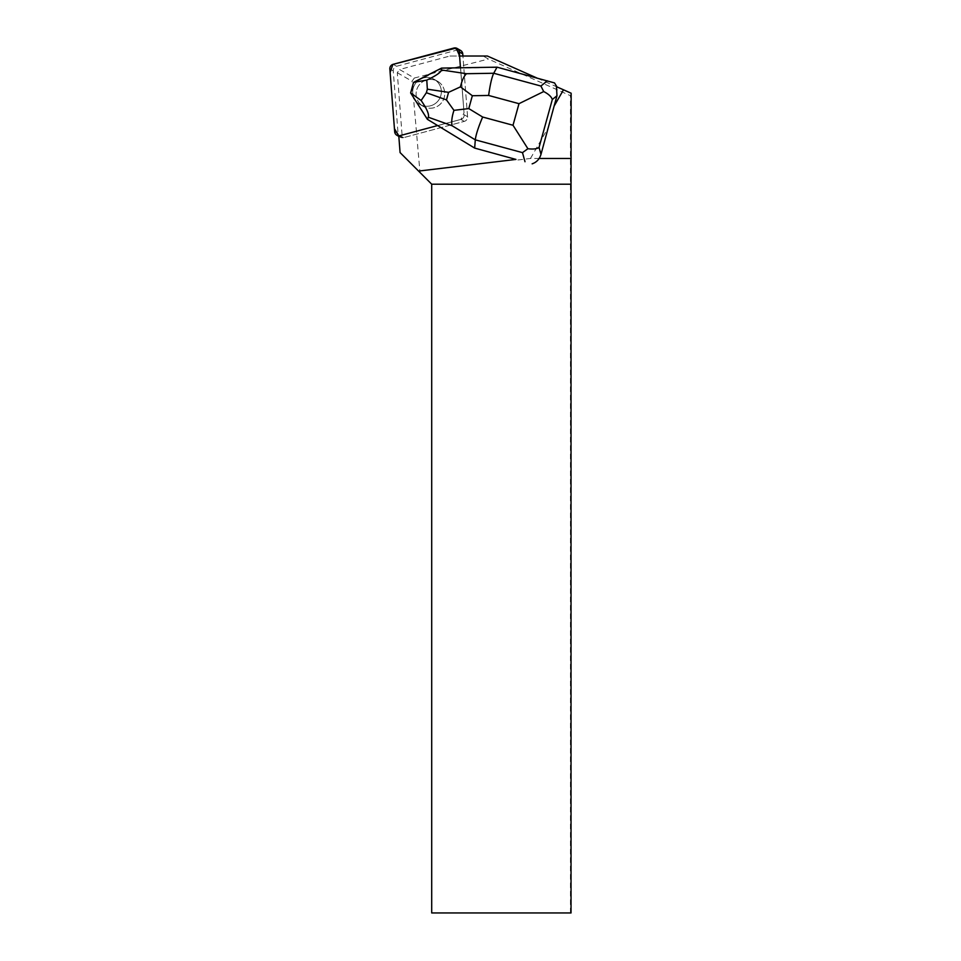 <?xml version="1.0" encoding="UTF-8"?>
<svg xmlns="http://www.w3.org/2000/svg" width="961" height="961" viewBox="0 0 961 961"><rect width="100%" height="100%" fill="white"/><g stroke="black" fill="none" stroke-linecap="round" stroke-linejoin="round"><path stroke-width="0.72" stroke-dasharray="4.8 3.6" d="M422.083 105.614A14.439 14.283 -60 0 0 442.781 100.965A14.439 14.283 -60 0 0 437.639 81.325A14.439 14.283 -60 0 0 418.395 86.118A14.439 14.283 -60 0 0 422.083 105.614M459.574 56.026L462.914 56.026L467.587 116.713A4.445 4.397 120 0 1 464.283 121.374L403.572 137.639A4.445 4.397 120 0 1 398.07 133.747L393.253 70.946A4.445 4.397 120 0 1 396.545 66.285L457.268 50.008A4.445 4.397 120 0 1 460.583 50.44M536.731 77.925L497.51 67.438L460.499 68.063L464.187 114.743A4.445 4.397 120 0 1 460.884 119.416L398.791 135.825A4.445 4.397 -60 0 0 400.172 135.681L460.884 119.416A4.445 4.397 -60 0 0 464.187 114.743L459.67 56.026L464.031 112.785L460.872 119.416L437.651 125.555L475.118 148.354M418.684 103.656A14.439 14.283 -60 0 0 439.393 99.007A14.439 14.283 -60 0 0 434.24 79.367A14.439 14.283 -60 0 0 414.996 84.148A14.439 14.283 -60 0 0 418.684 103.656M517.883 159.982L530.472 158.469L539.145 158.469M571.038 912.95L431.705 912.95L431.705 184.2L419.993 172.487L412.041 81.229L414.311 78.033L399.548 69.516L449.892 56.026L462.914 56.026L467.575 116.701L464.187 114.743L467.587 116.713A4.445 4.397 -60 0 1 464.283 121.374L403.572 137.639L400.064 135.621M420.173 104.004A14.451 14.295 120 0 1 437.639 81.313A14.451 14.295 120 0 1 444.751 93.83A14.451 14.295 120 0 1 420.173 104.004M414.131 98.454A14.451 14.295 120 0 1 413.482 96.965L413.59 97.025A14.451 14.295 120 0 1 418.119 80.652L418.011 80.592A14.451 14.295 120 0 1 423.333 77.877L423.441 77.949A14.451 14.295 120 0 1 439.393 99.019A14.451 14.295 120 0 1 416.774 102.046L416.666 101.986A14.451 14.295 120 0 1 415.596 100.761M423.333 77.877L418.011 80.592M413.482 96.965L416.666 101.986M537.547 78.285L556.479 86.694M571.146 93.217L570.426 95.68L488.404 59.041L483.167 56.026L487.383 56.026M530.472 158.469L548.479 127.26M570.426 912.95L570.426 95.68M414.311 78.033L488.404 59.041M449.892 56.026L483.167 56.026M400.076 152.571L419.993 172.487M400.172 135.681L403.572 137.639A4.445 4.397 -60 0 1 402.287 137.795L397.289 72.712L399.548 69.516M402.287 137.795L398.779 135.765M397.289 72.712L412.041 81.229M460.607 68.123L442.132 68.435L423.441 77.949M427.393 119.32L437.76 125.615M554.521 82.922L537.655 78.346M416.774 102.046L427.957 119.644M418.119 80.652L414.131 82.682L411.2 93.277L413.59 97.025M453.868 48.05L457.268 50.008M396.545 66.285L393.145 64.315M398.07 133.747L394.683 131.777M389.854 68.988L393.253 70.946M464.283 121.374L460.884 119.416L464.283 121.374M400.244 137.207L398.827 136.39M437.639 81.325L434.24 79.367L437.639 81.313M423.2 106.335L419.801 104.377L423.188 106.347"/><path stroke-width="1.44" d="M457.184 48.482A4.445 4.397 -60 0 0 453.868 48.05L393.145 64.315A4.445 4.397 -60 0 0 389.854 68.988L394.683 131.777A4.445 4.397 -60 0 0 398.791 135.825L394.43 128.618L390.118 72.495L392.869 64.399L456.151 48.05L459.67 56.026L459.358 51.954A4.445 4.397 -60 0 0 457.184 48.482L460.583 50.44A4.445 4.397 120 0 1 462.758 53.912L462.914 56.026M460.475 67.787L459.574 56.026L487.383 56.026L536.731 77.925M515.949 159.418L474.662 148.09L515.949 159.418L418.588 171.082L400.076 152.571L398.779 135.765A4.445 4.397 120 0 0 400.064 135.621L437.627 125.555M418.588 171.082L431.705 184.2L431.705 912.95L571.038 912.95L571.038 184.2L431.705 184.2M571.038 184.2L571.146 93.217L563.506 89.805L554.113 106.082L540.983 154.385C539.505 159.166 536.55 162.325 532.142 163.838M539.145 158.469L571.146 158.469M415.596 100.761A14.451 14.295 120 0 1 414.131 98.454M554.113 106.082L556.972 95.752L556.479 86.694L563.506 89.805M441.555 68.099L413.554 82.358L426.78 80.111C436.102 75.715 440.967 72.327 441.375 69.961L441.555 68.099L497.053 67.174L554.521 82.922L556.936 86.85M453.952 110.347L446.469 99.908L448.571 92.34L460.451 86.862L472.344 95.728L468.788 108.593L453.952 110.347C451.874 116.834 451.262 121.963 452.102 125.735L475.299 139.85C475.875 134.852 478.326 127.236 482.65 117.026L513.018 125.254L527.901 148.727L522.484 152.631L475.299 139.85L474.662 148.09L427.393 119.32L410.635 92.941L413.542 82.382M460.451 86.862C461.953 80.436 463.959 76.051 466.493 73.709L493.726 73.252L540.911 86.034L543.71 91.559L518.988 103.68L488.62 95.451C490.146 84.52 491.84 77.12 493.726 73.252L497.053 67.174M556.972 95.752L552.323 99.5C551.374 96.665 548.503 94.01 543.71 91.559M452.102 125.735L428.306 117.218C429.303 114.467 426.912 108.893 421.134 100.485L410.635 92.905M428.306 117.218L427.393 119.32M426.78 80.111L427.345 89.181L426.372 92.724L421.134 100.485M527.901 148.727C533.187 149.375 536.899 148.943 539.061 147.429L540.983 154.385M462.758 53.912L459.358 51.954M552.323 99.5L539.061 147.429M540.911 86.034L547.386 80.808M488.62 95.451L472.344 95.728M468.788 108.593L482.65 117.026M513.018 125.254L518.988 103.68M524.994 161.724L522.484 152.631M441.375 69.961L466.493 73.709M448.571 92.34L427.345 89.181M426.372 92.724L446.469 99.908M398.827 136.39L396.845 135.249"/></g></svg>
